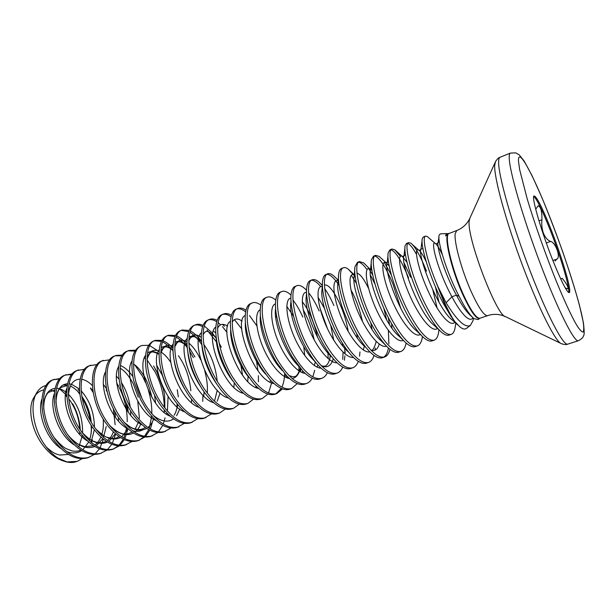 <?xml version="1.0" encoding="UTF-8"?>
<svg xmlns="http://www.w3.org/2000/svg" width="615" height="615" viewBox="0 0 615 615"><rect width="100%" height="100%" fill="white"/><g stroke="black" fill="none" stroke-linecap="round" stroke-linejoin="round"><path stroke-width="0.92" d="M448.112 233.639L446.436 233.585L445.521 235.952L448.112 233.646L449.173 233.446C443.684 234.038 451.341 268.225 463.272 294.362C470.836 310.713 476.387 318.685 479.923 318.255L479.846 318.309C476.417 319.577 470.736 311.659 462.795 294.562C450.488 267.617 442.915 232.616 449.088 233.454L456.737 230.548L455.215 233.654C453.855 241.826 461.588 270.223 471.182 291.548C478.708 307.984 484.174 316.018 487.58 315.641C493.499 313.704 499.295 313.965 504.977 316.402M446.436 233.585L440.248 233.892L439.195 235.114C436.973 240.211 446.452 272.46 459.144 296.353L456.422 295.154L451.933 296.753L446.098 302.764C456.93 320.492 465.017 328.064 470.352 325.466L473.043 320.6L473.458 318.186M487.58 315.641L479.923 318.255L478.17 319.569L474.065 318.678C469.937 315.403 464.963 307.961 459.144 296.353M454.7 321.468L450.787 316.049L444.453 303.541L435.328 280.394L444.922 303.349C448.32 310.752 451.579 316.794 454.7 321.468L460.035 327.034C462.657 329.063 464.755 329.548 466.331 328.487L470.352 325.466M71.194 462.449L64.982 461.527L57.895 458.06C53.028 454.869 48.6 450.411 44.611 444.691C32.687 427.948 29.551 402.994 37.192 392.001L32.964 399.197C27.906 409.567 31.78 430.193 42.373 444.514C48.585 452.917 55.504 458.383 63.122 460.889L63.745 461.104M37.192 392.001C39.544 388.434 42.527 386.266 46.133 385.497M59.424 388.742L66.712 395.214M54.558 391.501L50.33 390.018M43.896 389.856C40.667 390.502 37.899 392.216 35.585 394.999M72.647 403.717C77.152 411.858 79.696 420.575 80.288 429.87M450.787 316.049L443.569 303.856C429.939 278.626 419.999 244.639 422.367 238.451L423.42 236.906L425.542 236.091L427.21 236.475L428.54 237.621M435.328 280.394C425.749 256.739 422.044 236.829 425.542 236.091M94.364 454.508L87.737 457.775C76.691 460.789 65.728 455.315 54.835 441.362C37.799 418.953 38.161 384.16 52.89 379.862L60.162 378.463M53.643 379.601L59.57 379.124M79.696 393.608L77.836 391.555L79.766 394.177M82.01 397.705L82.556 398.643C86.369 405.431 88.998 412.811 90.443 420.783M89.267 457.26C78.236 460.258 67.281 454.777 56.388 440.809C39.36 418.385 39.683 383.576 54.389 379.286M77.997 389.403L79.481 391.24M106.718 450.257L100.03 453.609C89.129 456.561 78.243 451.003 67.366 436.927C50.361 414.326 50.445 379.409 64.929 375.219L72.316 373.874M65.697 374.958L71.724 374.566M90.505 388.38L93.134 392.347M101.575 453.078C90.697 456.03 79.819 450.457 68.942 436.366C51.944 413.749 51.991 378.817 66.443 374.635M119.233 445.937L112.468 449.38C101.721 452.279 90.92 446.636 80.065 432.437C63.084 409.636 62.884 374.604 77.113 370.522L84.632 369.238M114.036 448.85C103.305 451.741 92.519 446.083 81.664 431.868C64.683 409.052 64.452 373.997 78.651 369.93M131.902 441.562L125.076 445.106C114.475 447.951 103.766 442.208 92.927 427.886C75.976 404.885 75.484 369.723 89.452 365.756L97.101 364.549M116.75 383.03L118.142 385.459C124.284 396.952 127.305 409.044 127.213 421.729M126.659 444.56C116.081 447.405 105.38 441.655 94.549 427.31C77.598 404.293 77.075 369.115 91.005 365.156M144.733 437.127L137.837 440.771C127.397 443.561 116.773 437.726 105.965 423.274C89.037 400.073 88.252 364.787 101.952 360.936L109.739 359.806M139.444 440.225C129.027 443.008 118.411 437.157 107.602 422.69C90.682 399.466 89.859 364.165 103.528 360.329M157.724 432.629L150.76 436.381C140.489 439.11 129.957 433.183 119.172 418.6C102.275 395.199 101.183 359.79 114.605 356.054L116.204 355.439L122.539 355.024M115.42 355.778L121.962 355.87M134.647 364.772L142.595 376.403L145.547 382.599M152.389 435.827C142.134 438.549 131.618 432.614 120.832 418.016C103.943 394.584 102.813 359.16 116.204 355.439M170.885 428.063L163.851 431.938C153.75 434.605 143.318 428.578 132.556 413.864C115.689 390.248 114.29 354.717 127.428 351.104L129.042 350.481L135.508 350.189M128.251 350.834L134.939 351.088M147.023 359.898L155.042 371.791C160.892 383.107 164.005 394.999 164.374 407.453M165.496 431.376C155.418 434.036 144.994 428.002 134.239 413.272C117.38 389.626 115.935 354.079 129.042 350.481M153.558 365.948L156.61 371.206L163.713 390.071M184.208 423.428L177.112 427.433C167.18 430.039 156.848 423.92 146.116 409.067L140.597 399.642L133.616 380.485C129.973 361.643 132.24 350.181 140.412 346.099L142.05 345.469L148.653 345.307M178.781 426.872C168.871 429.462 158.555 423.328 147.823 408.468C131.003 384.606 129.235 348.936 142.05 345.469M149.753 345.661L157.394 350.504M197.707 418.73L190.542 422.874C180.795 425.411 170.57 419.192 159.862 404.209L156.963 399.573C151.551 390.071 147.977 380.324 146.239 370.315C144.025 354.125 146.462 344.362 153.566 341.025L155.218 340.387L161.976 340.387M154.411 340.748L161.438 341.41M162.621 341.94C166.104 343.685 169.556 346.645 172.976 350.827M192.241 422.297C182.509 424.834 172.292 418.592 161.599 403.594C144.809 379.517 142.718 343.724 155.218 340.387M163.113 340.802C166.373 342.155 169.64 344.646 172.923 348.267M211.375 413.957L204.157 418.254C194.594 420.729 184.469 414.402 173.799 399.281L173.015 398.074C165.689 386.258 161.184 374.074 159.5 361.512C158.132 347.275 160.592 338.727 166.888 335.882L168.572 335.237L175.49 335.421M167.749 335.606L174.96 336.52M176.19 337.135C179.934 339.219 183.616 342.701 187.237 347.598M189.505 350.888L193.333 357.607M205.871 417.67C196.323 420.137 186.222 413.795 175.552 398.658C158.808 374.358 156.379 338.442 168.572 335.237M176.666 335.905C180.126 337.52 183.585 340.426 187.045 344.623M189.043 347.221L194.955 357M225.228 409.106L219.686 412.98L217.948 413.572C208.992 415.948 199.337 410.036 188.982 395.845L187.929 394.284C179.488 380.908 174.568 367.263 173.146 353.341C172.346 340.702 174.76 333.146 180.395 330.67L182.094 330.017L189.182 330.424M181.264 330.393L188.682 331.608M189.966 332.323C194.033 334.837 197.999 339.003 201.858 344.807M219.686 412.98C210.33 415.379 200.336 408.937 189.704 393.654C173.007 369.123 170.217 333.084 182.094 330.017M190.412 330.993C193.487 332.592 196.585 335.26 199.691 338.996L201.474 341.279M239.258 404.178L233.677 408.229L231.917 408.829C223.775 411.074 214.789 405.846 204.964 393.131L202.243 389.218C193.21 374.62 188.152 360.036 187.083 345.476C186.699 334.253 189.028 327.557 194.071 325.397L195.793 324.728C197.961 323.921 200.39 324.143 203.081 325.389M194.955 325.12C197.261 324.582 199.814 325.104 202.596 326.673M207.055 329.971L216.434 341.902M233.677 408.229C224.521 410.551 214.65 404.001 204.049 388.58C187.398 363.819 184.254 327.657 195.793 324.728M204.357 326.058L211.937 332.623L216.149 338.181M219.002 342.809L221.331 347.229M253.472 399.166L247.86 403.417L246.077 404.024C238.658 406.138 230.302 401.487 221.023 390.079L216.764 384.083C207.186 368.324 202.02 352.918 201.282 337.873C201.197 327.895 203.411 321.953 207.932 320.046L209.677 319.37C211.883 318.555 214.381 318.87 217.172 320.33M208.831 319.769C211.199 319.254 213.828 319.908 216.726 321.73M218.133 322.698L220.631 324.812M222.453 326.65L226.989 332.346M231.555 339.864L233.17 343.055M247.86 403.417C238.912 405.662 229.157 399.004 218.594 383.437C201.997 358.445 198.484 322.152 209.677 319.37M222.545 324.359L224.429 326.296M267.863 394.077L262.236 398.535L260.429 399.15C253.657 401.134 245.908 396.998 237.175 386.75L231.494 378.871C221.408 361.997 216.149 345.853 215.711 330.447C215.842 321.584 217.933 316.31 221.984 314.626L223.752 313.942C226.005 313.112 228.58 313.55 231.478 315.257M222.891 314.35C225.328 313.858 228.05 314.672 231.071 316.794M234.423 319.615L241.733 328.879M262.236 398.535C253.495 400.711 243.871 393.938 233.346 378.217C216.795 352.987 212.905 316.579 223.752 313.942M282.454 388.888L276.812 393.592L274.974 394.215C268.793 396.06 261.613 392.378 253.434 383.168L246.423 373.589C235.876 355.616 230.525 338.804 230.364 323.152C230.648 315.295 232.601 310.621 236.221 309.13L238.013 308.438C240.319 307.592 242.979 308.177 246.008 310.183M237.144 308.861C239.65 308.399 242.487 309.407 245.646 311.874M249.498 315.533L256.924 325.996M276.812 393.592C268.286 395.683 258.784 388.795 248.306 372.928C231.809 347.452 227.527 310.921 238.013 308.438M297.23 383.599L291.579 388.572L289.719 389.21C284.076 390.925 277.442 387.65 269.8 379.37L261.567 368.231C251.212 351.803 244.486 329.071 245.231 315.925C245.623 308.991 247.43 304.871 250.651 303.564L252.473 302.864C254.833 302.003 257.593 302.757 260.76 305.117M291.579 388.572C283.277 390.587 273.913 383.583 263.474 367.562C247.046 341.84 242.356 305.186 252.473 302.864M312.197 378.21C310.752 380.923 308.868 382.684 306.547 383.491L304.663 384.129C299.528 385.72 293.409 382.807 286.313 375.388L276.927 362.804C266.195 345.576 259.269 321.676 260.306 308.768C260.76 302.68 262.421 299.067 265.28 297.921L267.125 297.206C269.547 296.338 272.422 297.299 275.758 300.089M306.547 383.491C298.483 385.421 289.25 378.294 278.864 362.112C262.49 336.144 257.393 299.367 267.125 297.206M327.365 372.705C325.973 375.634 324.09 377.51 321.73 378.34L319.823 378.986C315.149 380.454 309.529 377.871 302.98 371.237L292.509 357.292C281.424 339.28 274.29 314.25 275.582 301.665C276.081 296.361 277.596 293.201 280.109 292.194L281.985 291.479C284.407 290.618 287.32 291.748 290.734 294.869L291.018 295.139M292.932 300.005C296.415 304.479 299.713 310.16 302.826 317.04M321.73 378.34C313.896 380.185 304.817 372.936 294.477 356.592C278.172 330.37 272.653 293.463 281.985 291.479M342.724 367.078C341.394 370.253 339.526 372.267 337.12 373.113L335.183 373.774C330.955 375.119 325.819 372.836 319.792 366.932C315.887 363.011 312.066 357.93 308.323 351.695C296.899 332.915 289.542 306.777 291.064 294.6C291.579 290.011 292.94 287.274 295.154 286.398L297.045 285.668C299.167 284.906 301.742 285.86 304.763 288.543L306.562 290.303M337.12 373.113C329.532 374.873 320.6 367.501 310.314 350.988C294.078 324.505 288.12 287.482 297.045 285.668M309.214 293.47C312.689 298.052 316.01 303.887 319.162 310.99M358.284 361.32C357.031 364.78 355.178 366.947 352.733 367.816L350.765 368.485C346.945 369.707 342.271 367.709 336.759 362.466C332.584 358.399 328.448 352.918 324.359 346.022C312.62 326.465 305.025 299.259 306.754 287.574C307.262 283.623 308.476 281.27 310.398 280.509L312.32 279.771C314.165 279.102 316.418 279.91 319.07 282.185L322.429 285.683M311.413 280.286C314.034 280.163 317.148 282.277 320.746 286.636M322.268 288.589L322.652 289.127M352.733 367.816C345.399 369.484 336.613 361.981 326.381 345.307C310.221 318.555 303.818 281.409 312.32 279.771M324.697 288.65C327.887 293.194 330.955 298.821 333.884 305.54M374.035 355.401C372.882 359.198 371.053 361.543 368.562 362.443L366.571 363.119C363.127 364.234 358.891 362.473 353.871 357.845C349.466 353.663 345.053 347.806 340.633 340.264C328.595 319.923 320.738 291.679 322.644 280.555C323.136 277.196 324.205 275.197 325.865 274.544L327.81 273.798C329.402 273.214 331.347 273.883 333.645 275.797L335.898 277.98M326.903 274.336C330.286 274.413 334.383 278.195 339.196 285.683M368.562 362.443C361.489 364.011 352.864 356.377 342.686 339.542C326.603 312.512 319.739 275.251 327.81 273.798M338.319 280.924L338.665 281.386M389.979 349.312C388.949 353.51 387.158 356.07 384.613 356.992L382.592 357.676C379.509 358.683 375.696 357.154 371.16 353.079C366.555 348.836 361.889 342.617 357.154 334.422C344.815 313.289 336.682 284.007 338.742 273.537C339.203 270.723 340.133 269.047 341.548 268.494L343.524 267.733C344.877 267.241 346.545 267.779 348.513 269.37L353.348 274.713M351.242 275.205L356.416 283.392M384.613 356.992C377.81 358.468 369.354 350.696 359.237 333.684C343.239 306.385 335.898 269.001 343.524 267.733M354.217 275.943L355.37 277.665M406.1 343.116L406.1 343.116C405.216 347.736 403.478 350.512 400.903 351.465L398.851 352.157C396.106 353.064 392.693 351.734 388.618 348.182C383.86 343.9 378.963 337.343 373.92 328.495C361.297 306.554 352.864 276.273 355.047 266.526L357.453 262.359L359.46 261.583L363.657 262.897L365.587 264.688M358.545 262.205C360.821 262.436 363.626 264.896 366.955 269.593M370.43 275.113L374.981 284.045M400.903 351.465C394.376 352.841 386.089 344.93 376.034 327.741C360.121 300.158 352.295 262.659 359.46 261.583M368.677 268.524L372.736 275.02M422.436 336.497L422.113 338.481C421.275 342.563 419.714 345.023 417.424 345.853L415.34 346.56C412.911 347.36 409.882 346.222 406.261 343.147C401.387 338.88 396.283 331.985 390.94 322.475C378.048 299.728 369.284 268.478 371.56 259.515L373.589 256.132L375.619 255.348L379.101 256.378L380.87 257.993M374.712 256.017C379.701 257.585 385.743 266.81 392.839 283.692L400.926 308.745M417.424 345.853C411.181 347.129 403.071 339.08 393.085 321.714C377.264 293.847 368.931 256.224 375.619 255.348M384.337 262.39L391.325 274.982M438.849 330.57L438.372 333.714C437.596 337.281 436.204 339.434 434.182 340.164L432.076 340.879C429.939 341.586 427.279 340.625 424.081 337.981C419.146 333.753 413.857 326.55 408.214 316.364C395.068 292.802 385.943 260.614 388.28 252.504L389.956 249.821L392.016 249.021L394.83 249.805L400.35 256.363M391.125 249.759C395.814 251.643 401.633 261.014 408.568 277.872M434.182 340.164C428.24 341.333 420.306 333.146 410.39 315.595C394.669 287.428 385.82 249.69 392.016 249.021M404.07 262.805L410.551 277.134M455.369 325.85L454.892 328.81C454.185 331.892 452.948 333.753 451.187 334.391L449.05 335.114C447.197 335.736 444.876 334.929 442.093 332.692C437.127 328.541 431.684 321.03 425.757 310.16C412.358 285.767 402.848 252.665 405.216 245.477L406.569 243.409L408.66 242.602L410.866 243.171C415.233 246.638 420.445 255.986 426.518 271.215M407.776 243.44C410.013 244.301 412.911 247.93 416.463 254.326M451.187 334.391C445.552 335.452 437.811 327.111 427.971 309.376C412.342 280.917 402.963 243.056 408.66 242.602M91.058 425.103L91.412 430.4M92.235 439.679L91.635 442.669M82.156 458.713L77.106 461.388L66.974 461.927L77.106 461.388M103.374 439.187L100.022 447.835M99.453 448.789L95.041 453.962M106.141 389.902L107.179 391.855M113.283 408.575L115.143 424.742M115.62 434.067L112.376 443.269M111.815 444.268L107.41 449.68M126.736 427.617L123.846 438.08M123.308 439.195L119.026 445.245M118.349 445.883L113.245 449.096M119.656 384.898L120.271 386.059M126.967 404.37L128.312 412.219M127.989 428.801L124.876 438.61M124.322 439.663L119.925 445.337M137.76 401.203L139.428 418.269M148.323 390.202C150.798 398.228 151.967 406.092 151.82 413.795M151.713 416.24L149.23 428.371M148.722 429.631L144.494 436.335M143.818 437.034L138.629 440.471M144.141 375.827C147.662 382.469 150.229 389.626 151.851 397.313M152.52 421.652L150.329 429.016M149.791 430.208L145.432 436.473M164.351 410.182L164.228 412.496M165.051 417.823L163.275 424.073M162.752 425.334L158.424 431.945M177.074 403.817L176.92 408.552M177.258 389.702L178.319 396.875M191.549 399.327L191.48 402.61M202.942 395.222L202.727 401.357M240.926 365.571L242.556 375.311M256.363 386.335L256.186 387.627M256.517 361.328L258.031 370.822M258.408 375.68L258.423 381.769M257.816 387.727L257.731 388.219M270.462 380.093L270.316 381.646M271.999 381.684L268.54 393.023M284.691 373.574C284.461 379.009 283.538 383.545 281.908 387.173M281.286 388.419L275.874 393.854M286.321 375.388L286.106 377.449M299.021 366.717L298.882 370.822M300.766 368.815L300.55 371.837M313.442 359.437L313.458 359.983M304.633 316.371L304.902 316.971M314.68 370.292L312.827 376.895M327.903 351.634L328.172 358.653M329.963 354.555L329.994 355.27M342.355 343.132L342.663 345.845M343.047 352.18L342.77 359.391M344.661 346.683L344.93 353.556M344.869 355.854L344.477 360.244M356.7 333.63L357.369 338.027M359.967 351.988L359.537 356.17M370.722 322.529L372.067 329.494M375.273 347.975L375.081 350.112M383.729 307.961L386.666 319.938M388.38 330.509L388.888 343.939M388.419 347.998C387.604 352.718 385.989 355.793 383.576 357.238M388.188 317.325L389.61 324.743M432.883 290.195L437.157 308.169M554.292 264.012C562.095 282.946 567.061 292.486 569.198 292.617C572.457 292.21 561.395 255.041 549.718 226.143C541.815 206.64 536.626 196.569 534.143 195.924C530.745 195.439 541.884 233.646 554.292 264.012M568.583 292.471C570.313 288.45 559.712 253.595 548.765 226.497C541.692 209.008 536.695 198.991 533.766 196.431M560.68 278.872L562.233 278.334C566.822 283.915 568.667 287.428 567.76 288.865L565.692 288.081M555.153 260.991L556.798 259.153C560.957 257.477 555.837 242.725 550.648 241.418C547.857 240.496 545.497 237.905 543.575 233.639C541.953 229.141 541.408 224.513 541.938 219.763C542.076 211.283 540.785 206.632 538.056 205.802L536.365 208.424M57.895 458.06L66.974 461.927M446.098 302.764L438.441 287.628M495.067 162.575L469.921 218.11L469.222 220.8C466.316 236.667 496.866 316.786 505.676 316.74L560.565 343.262M567.783 344.123C563.402 346.245 546.558 314.234 528.985 268.048C511.388 221.915 498.181 174.714 498.634 161.837C498.68 159.162 499.157 157.648 500.057 157.286C498.65 157.609 497.135 159.039 495.513 161.576L494.675 165.558C494.114 178.004 506.084 221.831 522.673 265.849C539.24 309.906 556.029 342.701 561.541 343.739C564.416 344.654 566.5 344.777 567.783 344.123L578.377 340.733C581.598 338.996 583.32 337.32 583.527 335.713C584.419 335.306 584.373 330.947 583.404 322.644L579.253 304.379C574.917 288.842 569.482 271.515 562.94 252.419C556.037 233.108 549.026 214.82 541.9 197.561L532.09 175.736L524.103 160.953L519.183 154.842L515.693 152.843L510.365 153.097C509.551 153.419 509.166 154.911 509.205 157.555C509.197 170.301 522.819 217.595 540.416 263.973C558.005 310.414 574.448 342.716 578.377 340.733M518.468 161.076L519.652 169.625L527.255 199.091C534.719 223.906 545.751 255.11 556.406 281.501C564.293 300.697 571.281 315.726 576.409 324.697C579.453 329.548 581.667 332 583.043 332.062C583.919 330.793 583.973 327.441 583.197 322.014C579.599 300.773 563.886 252.311 548.088 212.713C532.321 173.023 517.891 146.385 518.468 161.076M552.9 260.537L556.798 259.153M546.32 242.987L550.648 241.418M538.978 220.87L541.938 219.763M472.235 317.048L471.267 316.187C466.554 312.089 461.604 305.078 456.422 295.154C444.868 274.205 436.281 246.177 438.134 242.395L439.318 241.726M457.714 324.92L452.102 319.838C438.318 310.083 417.416 255.679 420.898 249.229L422.905 248.475M439.502 330.293L434.175 325.366C420.107 315.011 400.488 263.651 403.886 256.032L405.446 254.51M421.337 335.39L416.44 330.77C402.202 319.877 383.806 271.453 387.089 262.797L388.334 260.86M401.011 337.658L398.904 336.051C384.598 324.697 367.37 279.125 370.514 269.539L371.506 267.402M383.476 342.747L381.569 341.21C367.286 329.463 351.188 286.675 354.148 276.266L354.94 274.059M356.984 273.129C360.167 273.967 364.049 279.118 368.646 288.589M379.224 344.069C377.787 349.128 375.104 351.227 371.191 350.381M366.117 347.675L364.426 346.253C350.258 334.176 335.252 294.101 337.996 282.977L338.619 280.801M350.942 289.888C355.854 298.744 359.721 309.322 362.543 321.637M364.288 346.13L363.38 350.027M348.928 352.457L347.467 351.165C333.514 338.834 319.554 301.404 322.045 289.673L322.529 287.605M324.436 285.222C330.37 282.239 344.454 307.754 348.236 331.562M331.9 357.084L330.686 355.954C317.033 343.424 304.087 308.599 306.301 296.368L306.662 294.462M318.04 297.206L324.466 308.384M330.739 325.558L333.753 340.279M333.253 358.722C331.27 365.771 327.365 368.201 321.545 366.025M316.033 362.773L314.065 360.598C300.789 347.936 288.842 315.626 290.764 303.041L291.018 301.373M302.257 301.681C308.876 310.045 313.981 321.929 317.586 337.335M317.917 364.956L317.033 367.078M298.337 365.84L297.614 365.11C284.814 352.395 273.821 322.552 275.435 309.722L275.597 308.338M286.805 306.393L293.555 316.179M303.795 346.729L304.733 355.585M302.726 370.983L301.98 372.529M282.216 370.53L281.332 369.477C269.093 356.815 259.023 329.371 260.299 316.425L260.391 315.364M275.505 315.756L276.942 317.847M287.712 376.826L287.128 377.879M265.503 374.058L265.219 373.705C253.618 361.174 244.439 336.09 245.37 323.159L245.339 321.637M275.689 360.728L275.858 362.596M249.067 377.556C238.282 365.218 230.087 342.655 230.64 329.932M232.209 322.175C234.392 318.293 237.682 317.955 242.087 321.161M261.875 368.723L261.913 369.661M232.885 380.993C223.16 369.062 216.034 349.328 216.126 337.035M217.549 328.318C219.709 323.913 223.084 323.198 227.65 326.15M248.053 376.334L247.776 381.477M216.795 384.129C207.809 371.153 202.827 357.968 201.851 344.592M213.436 331.147L215.773 332.838M234.277 382.984L233.861 387.327M200.767 386.866C193.394 375.573 189.089 364.095 187.852 352.418M188.79 340.564C191.265 334.383 195.424 333.292 201.266 337.281M220.101 393L217.187 401.226M184.708 389.003C179.111 379.724 175.606 370.292 174.191 360.705M174.683 346.675C177.02 340.057 181.125 338.442 187.006 341.832M188.79 343.085C193.21 346.668 197.192 352.264 200.728 359.867M204.71 370.768C206.917 378.64 207.778 386.112 207.278 393.177M168.487 390.125C164.935 383.491 162.452 376.764 161.045 369.953M160.769 352.787C162.96 345.715 167.026 343.601 172.969 346.445M150.706 386.443L149.768 383.875M147.023 358.891C149.076 351.35 153.12 348.751 159.147 351.104M160.784 351.941C164.259 354.017 167.58 357.5 170.77 362.389M179.726 409.098L176.613 415.717M173.568 418.861C167.764 422.866 160.869 421.59 152.889 415.048M156.733 365.387L162.806 376.226M165.496 383.591L165.827 384.721M168.079 396.467L167.418 411.12M166.926 413.065L166.573 414.21M154.596 395.214L155.572 403.132M153.827 418.469C152.497 422.413 150.521 425.426 147.923 427.517M146.678 428.386C140.074 432.068 132.586 430.1 124.215 422.482M120.363 365.571C124.691 367.147 128.835 370.799 132.802 376.526M135.654 381.239L141.742 397.882M140.866 423.727C139.421 427.448 137.383 430.277 134.746 432.214M133.47 433.029C126.429 436.565 118.626 434.213 110.062 425.987M116.435 376.172L118.972 379.109M121.286 382.361C125.837 389.487 128.804 397.598 130.18 406.684M130.618 410.905L130.718 415.34M128.043 428.847L121.724 436.827M120.417 437.596C112.899 440.986 104.773 438.226 96.032 429.332M118.487 417.608L118.418 421.029M115.359 433.844L108.855 441.37M107.51 442.093C99.484 445.337 91.02 442.131 82.118 432.491M68.38 396.022C69.126 385.005 73.054 379.37 80.158 379.117M81.595 379.247C85.178 379.839 88.745 381.923 92.312 385.497M106.226 426.502L103.489 437.373M102.805 438.726L96.132 445.844M94.764 446.521C86.169 449.611 77.344 445.921 68.288 435.443M55.934 402.456C56.311 390.663 60.193 384.421 67.589 383.722M69.018 383.775L71.609 384.306M71.709 384.337L79.373 389.018M81.088 390.702C89.69 400.419 94.149 412.58 94.464 427.194M94.341 429.808L91.097 442.231M43.711 409.06C43.611 396.398 47.44 389.48 55.189 388.303M56.603 388.28C59.901 388.465 63.253 389.933 66.651 392.678M68.273 394.1C78.013 404.216 82.787 417.224 82.587 433.129M82.379 435.474L78.851 446.982M473.012 317.801C469.299 323.621 459.666 311.467 451.933 296.753C437.903 271.407 429.701 238.889 435.351 243.502C437.042 244.632 439.341 248.291 442.254 254.479M454.793 322.275C450.034 327.987 436.796 311.175 426.918 288.335C416.939 265.526 413.933 246.577 418.754 250.09C420.675 251.443 423.135 255.256 426.149 261.529M435.382 286.728L439.002 302.242M437.488 328.433C432.068 333.445 418.392 315.987 408.837 293.301C399.173 270.631 397.067 252.527 402.456 256.616L407.022 262.344M420.36 334.468C414.279 338.78 400.227 320.669 391.032 298.167C381.723 275.658 380.539 258.415 386.466 263.074L389.149 265.911M403.394 340.379C396.675 343.97 382.299 325.243 373.513 302.941C364.603 280.625 364.318 264.25 370.753 269.47L371.906 270.515M391.555 323.567L391.947 328.156M386.551 346.199C379.217 348.936 364.718 329.825 356.377 307.9C347.898 285.96 348.344 270.3 355.101 275.651M376.072 341.356L375.865 342.824C373.928 348.951 372.221 351.319 370.753 349.92M369.892 351.872C362.32 353.694 348.574 336.044 340.479 315.318C332.269 294.577 332.069 278.218 338.158 280.855M353.433 357.423C345.461 358.522 331.892 341.079 324.136 320.907C316.279 300.72 316.341 284.637 322.468 286.667M345.584 348.013L345.507 349.197M345.246 351.703L344.877 353.817M337.166 362.858C328.956 363.273 315.833 346.576 308.346 327.195C300.758 307.815 300.674 291.718 306.508 292.363M320.015 308.223L327.58 328.902M330.37 355.101L329.555 359.76M321.091 368.185C312.658 367.993 299.897 351.849 292.679 333.153C285.368 314.45 285.252 298.483 290.903 298.121M303.203 309.829C308.1 318.378 311.759 328.372 314.165 339.826M315.264 361.828L314.411 365.548M305.201 373.405C296.599 372.667 284.215 357.084 277.25 339.057C270.208 321.03 270.031 305.225 275.474 303.902M300.297 368.262C298.928 374.32 296.23 377.748 292.194 378.533M289.504 378.517C280.771 377.295 268.747 362.235 262.021 344.838C255.233 327.457 255.017 311.851 260.253 309.699M285.46 374.45L284.691 376.718M273.983 383.545C254.279 381.415 232.409 320.238 245.254 315.48M270.777 380.431L270.108 382.115M258.646 388.472C238.951 385.451 218.187 327.464 230.448 321.253M245.762 330.616L247.007 332.584M256.247 386.22L255.709 387.412M243.486 393.316C223.852 389.48 204.134 334.491 215.842 327.003M228.496 398.066C208.977 393.485 190.258 341.333 201.42 332.73M212.744 334.468L216.142 338.012M213.682 402.733C194.325 397.467 176.551 348.005 187.191 338.427M189.051 336.889C192.595 335.198 196.754 336.843 201.528 341.817C196.493 337.581 193.756 335.905 193.318 336.797C191.619 336.436 190.104 337.804 188.782 340.902M203.726 344.4C211.137 354.401 215.642 366.694 217.241 381.262M199.037 407.315C179.888 401.426 163.021 354.524 173.138 344.1M175.014 342.332C178.412 340.356 182.44 341.494 187.098 345.761M190.481 349.458L189.066 347.414M204.088 391.932L203.78 396.06M184.554 411.812C165.666 405.354 149.668 360.89 159.262 349.735M161.153 347.736C164.436 345.507 168.364 346.222 172.946 349.889M178.373 355.708C185.399 365.487 189.558 377.172 190.835 390.779M170.232 416.232C151.644 409.259 136.484 367.124 145.563 355.347M147.469 353.11C150.652 350.642 154.511 350.988 159.031 354.148M177.643 404.539L177.228 407.138M156.072 420.568C137.829 413.126 123.469 373.228 132.041 360.92M155.026 368.716L158.432 374.789M163.136 387.642L164.636 395.299L164.889 408.114M164.566 410.436L164.167 412.442M142.065 424.819C124.215 416.97 110.623 379.217 118.68 366.463M143.864 375.75L143.872 375.765C140.474 370.145 137.014 366.209 133.478 363.949M142.565 429.993C139.651 431.461 136.376 431.73 132.748 430.8M128.212 429.001C110.792 420.783 97.939 385.082 105.48 371.983L105.472 371.99M120.14 368.254C124.553 370.576 128.935 375.765 133.301 383.806L138.237 397.236M87.545 441.047C71.64 431.999 60.847 402.064 66.85 388.357M74.277 444.899C58.94 435.666 48.8 407.53 54.289 393.769M62.953 385.052L67.304 385.105M70.394 386.105C73.623 387.558 76.729 390.048 79.696 393.569M81.757 396.245C86.938 403.724 90.098 412.381 91.251 422.19M91.489 425.772C91.658 431.276 90.92 436.227 89.283 440.624M88.683 442.077L82.833 449.811M81.695 450.611C77.329 453.34 72.324 453.67 66.697 451.61M61.139 448.673C46.417 439.295 36.908 412.896 41.882 399.158M456.737 230.548C462.518 228.234 466.808 224.321 469.599 218.809M500.057 157.286L510.365 153.097M64.982 461.527C69.326 462.78 73.131 462.811 76.414 461.619M46.379 447.113C54.374 454.224 56.342 453.947 59.701 455.054L68.426 454.431M79.612 434.336L79.719 431.945M79.681 428.932C79.335 422.52 77.897 416.278 75.361 410.197C72.831 404.724 70.602 400.934 68.665 398.843M66.804 396.713L65.367 395.291M54.82 389.987L48.362 392.462C47.117 393.692 43.442 397.582 43.773 409.498M54.251 437.688C59.155 443.515 63.13 447.166 66.189 448.643L71.94 450.88C75.084 451.579 78.059 451.325 80.873 450.103M89.175 440.517C90.72 437.219 91.489 432.291 91.466 425.741M91.235 422.167C90.182 412.611 87.023 403.978 81.757 396.275M67.235 385.505L60.877 387.45C59.601 388.595 56.303 391.532 55.98 402.84M68.034 435.074C72.201 440.232 78.566 444.622 78.981 444.591L84.716 446.728L93.457 445.714M94.741 444.96C96.847 443.884 98.9 441.247 100.891 437.05M101.483 435.512C102.79 430.869 103.727 428.67 103.22 419.053M92.888 390.832L90.505 387.919M81.872 432.161C90.636 441.216 93.503 441.239 96.947 442.377C100.483 443.108 103.566 442.731 106.187 441.247M107.433 440.448C109.839 438.18 110.738 438.188 113.368 432.022M115.405 417.308L114.89 411.658M106.464 388.626L103.405 384.413M95.802 429.024C107.617 439.779 106.487 436.419 110.992 438.287C113.798 438.756 116.489 438.226 119.064 436.712M125.752 427.525L125.975 426.864M127.474 411.02L126.213 402.84M109.839 425.695C122.347 436.727 126.121 434.644 132.087 432.099M135.169 429.101L138.706 421.552M438.964 236.729L438.141 242.395C437.18 243.771 436.25 244.14 435.335 243.502L427.21 236.475M422.105 240.342L420.96 249.152C420.137 250.197 419.361 250.505 418.638 250.059L410.866 243.171M404.939 247.645L404.017 255.779L402.456 256.616L394.83 249.805M387.996 254.948L387.327 262.274L385.92 262.828L386.466 263.074L379.101 256.378M371.276 262.251L370.514 269.539L370.883 268.655L369.876 269.047L363.657 262.897M385.567 345.161L381.569 341.21L383.422 342.678M354.763 269.562L354.148 276.266L354.686 274.913L354.04 275.159L355.101 275.658M367.947 349.82L366.071 347.629M338.481 276.873L337.996 282.977L338.642 281.124M350.481 354.309L348.897 352.426M322.406 284.192L322.045 289.673L322.537 287.782M333.169 358.614L331.885 357.061M306.547 291.548L306.301 296.368L306.67 294.57M321.23 365.702C323.851 366.417 325.458 366.371 326.042 365.579C328.187 364.019 329.594 360.813 330.27 355.962M290.91 298.967L291.026 301.442M299.051 366.755L298.329 365.825M275.497 306.454L275.605 308.376M289.096 375.619C295.477 377.779 296.899 377.449 300.274 368.247M260.299 316.425L260.399 315.387M284.607 376.664L285.429 374.42M269.993 382.053L270.723 380.37M255.563 387.342L256.171 386.135M241.311 392.524L241.764 391.74M203.065 334.798C204.787 332.062 205.933 330.993 206.486 331.585C207.309 330.616 210.307 332.492 215.465 337.212L212.844 333.799M227.235 397.605L227.512 397.182M214.735 400.265L217.249 390.248M174.683 346.991C178.05 341.248 177.527 339.311 187.098 345.776M203.765 396.052L204.088 391.924M160.761 353.087C164.389 345.353 164.843 345.453 172.946 349.935M147.023 359.191C150.69 349.835 151.805 351.157 159.031 354.217M174.091 415.256C174.683 414.164 175.698 413.257 177.197 407.107M144.294 358.03L145.34 358.591M164.636 395.299L164.874 408.091M131.179 362.712L131.864 363.027M151.559 416.071L151.19 417.562M145.255 427.402C143.187 429.055 140.543 429.762 137.345 429.516L132.955 428.348L129.973 426.848L123.992 422.205M403.363 340.349L398.904 336.051M455.8 323.19L454.892 328.81M438.979 329.74L438.372 333.714M422.397 336.466L422.113 338.481M355.093 275.605L348.513 269.37M338.212 280.217L333.645 275.797M322.322 285.414L319.07 282.185M306.562 290.372L304.763 288.543M300.712 368.754L300.566 371.683M201.497 341.463L199.691 338.996"/></g></svg>
